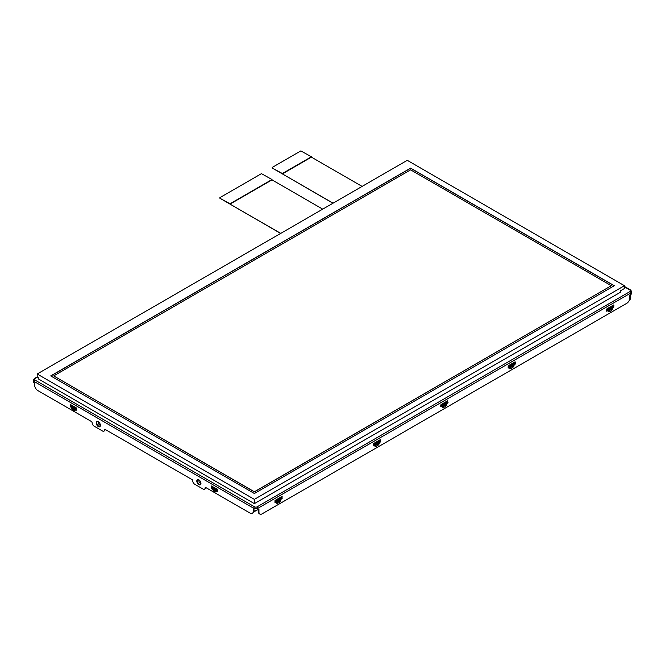 <?xml version="1.0" encoding="UTF-8"?>
<svg xmlns="http://www.w3.org/2000/svg" width="665" height="665" viewBox="0 0 665 665"><rect width="100%" height="100%" fill="white"/><g stroke="black" fill="none" stroke-linecap="round" stroke-linejoin="round"><path stroke-width="1" d="M53.699 375.908L254.387 491.776L611.301 285.717L410.613 169.849L53.699 375.908L254.387 491.892L611.301 285.717M624.435 285.709L407.263 160.323L37.19 373.988L254.363 499.365L624.435 285.709L624.435 288.519L620.287 290.913L620.287 292.351L254.363 503.621L38.221 378.834L38.221 377.396L37.19 376.797L37.19 373.988M254.363 499.365L254.363 503.621M50.706 375.916L410.613 168.12L614.294 285.717L254.387 493.513L50.706 375.916M50.806 375.974L410.613 168.245L614.194 285.784M332.966 203.216L272.218 168.021L282.376 173.532L311.403 156.774L300.829 150.913L272.218 167.43L272.218 168.021M362.093 186.4L311.403 157.139L282.376 173.898L333.074 203.158M280.613 233.44L219.874 198.237L230.032 203.756L272.01 179.517L261.436 173.656L219.874 197.655L219.874 198.237M322.708 209.143L272.01 179.883L230.032 204.113L280.721 233.382M441.602 405.584L441.618 406.115L442.3 405.409M444.727 404.012L444.203 405.118L444.902 405.434A1.172 0.673 60 0 1 445.326 406.523L446.431 405.126L445.583 405.018L442.666 406.697A1.172 0.889 155.5 0 1 442.375 407.462L443.48 407.587A1.172 0.673 -120 0 0 443.056 406.506L442.35 405.384M442.375 407.462L441.926 406.481L440.779 406.789L441.086 404.578L447.72 400.746L447.72 403.14L445.026 403.838M444.461 404.162L445.583 405.018L445.941 403.613L445.392 403.613M446.431 405.126L446.88 403.622L445.941 403.613M444.353 404.528L442.582 405.55L442.666 406.697L442.316 405.933L441.926 406.481L441.618 406.115M441.41 406.182L440.779 406.548M447.72 403.14L446.365 403.322M447.204 402.84L447.512 400.862M610.32 308.41L608.367 309.981L608.525 310.946A1.172 0.889 155.5 0 1 608.234 311.71L609.323 311.835M611.185 310.763L612.29 309.366L610.761 309.682A1.172 0.673 60 0 1 611.185 310.763L609.331 311.835L608.159 309.649M610.212 308.768L608.808 310.09L608.916 310.746L610.761 309.682L609.963 309.092M613.895 305.168L613.579 307.38L610.886 308.086M613.579 304.986L606.946 308.818L606.729 311.228L608.176 310.181M607.403 309.832L606.638 310.655M613.579 307.38L611.451 307.646M606.638 310.788L607.411 310.223M613.063 307.08L613.371 305.102M511.842 365.26L509.889 366.839L510.047 367.795A1.172 0.889 155.5 0 1 509.756 368.568L510.845 368.693L509.681 366.506M511.734 365.625L510.329 366.947L510.437 367.604L512.283 366.531A1.172 0.673 60 0 1 512.707 367.62L513.812 366.224L512.283 366.531L511.485 365.95M515.408 362.026L515.101 364.237L512.407 364.935M515.101 361.843L508.467 365.675L508.243 368.086L509.698 367.03M508.925 366.689L508.151 367.512M515.101 364.237L512.973 364.503M508.151 367.645L508.933 367.08M514.585 363.938L514.893 361.959M377.08 443.065L375.135 444.644L375.284 445.6A1.172 0.889 155.5 0 1 374.994 446.365L376.082 446.498L374.919 444.311M376.972 443.43L375.567 444.752L375.675 445.4L377.521 444.336A1.172 0.673 60 0 1 377.944 445.425L379.05 444.029L377.521 444.336L376.723 443.746M380.654 439.823L380.338 442.042L377.645 442.74M380.338 439.648L373.705 443.48L373.489 445.891L374.935 444.835M374.162 444.486L373.398 445.317M380.338 442.042L378.21 442.308M373.398 445.45L374.179 444.877M379.823 441.743L380.131 439.764M278.602 499.922L276.648 501.501L276.806 502.457A1.172 0.889 155.5 0 1 276.515 503.222L277.604 503.355L279.466 502.275L280.572 500.878L279.042 501.194A1.172 0.673 60 0 1 279.466 502.275M277.621 503.347L276.441 501.161M278.494 500.28L277.089 501.601L277.197 502.258L279.042 501.194L278.244 500.604M282.176 496.68L281.86 498.9L279.167 499.598M281.86 496.506L275.227 500.329L275.011 502.748L276.457 501.693M275.684 501.344L274.919 502.175M281.86 498.9L279.732 499.166M274.919 502.308L275.692 501.734M281.345 498.6L281.652 496.622M258.951 512.075A4.397 2.535 120 0 0 259.865 514.087L259.342 513.787A4.397 2.535 -60 0 1 258.436 511.776L258.951 512.075L258.951 509.132L257.912 509.731L257.912 508.293L630.894 292.957A2.934 1.696 0 0 0 631.75 291.76L630.644 290.023L624.435 286.44M258.436 511.776L258.436 509.432M213.773 489.365L212.609 489.565L213.648 491.078A1.022 0.59 -60 0 1 213.839 490.413L213.631 489.407L213.839 490.413L215.394 491.31A1.022 0.59 120 0 0 215.211 491.975L216.25 491.668A1.022 0.798 -150 0 1 216.075 490.753L215.394 491.31L215.66 490.845L213.498 488.991M216.117 490.504L215.66 490.845L214.105 489.831M217.231 491.626L216.05 490.629M217.538 491.443L217.231 489.232L211.412 485.974L211.628 488.393L213.482 488.991M217.538 491.202L216.981 490.87M211.836 486.115L211.836 487.553L212.625 488.368M72.784 407.969L71.629 408.169L72.668 409.682A1.022 0.59 -60 0 1 72.859 409.017L72.651 408.011L72.859 409.017L74.413 409.914A1.022 0.59 120 0 0 74.231 410.579L75.27 410.272A1.022 0.798 -150 0 1 75.095 409.366L74.413 409.914L74.68 409.449L72.518 407.595M75.137 409.108L74.68 409.449L73.125 408.443M76.251 410.23L75.07 409.233M76.558 410.047L76.251 407.836L70.432 404.586L70.648 406.997L72.502 407.595M76.558 409.815L75.993 409.482M70.856 404.727L70.856 406.157L71.645 406.972M200.581 484.577A2.934 1.696 60 0 1 197.929 482.773A2.934 1.696 60 0 1 197.696 479.581M200.955 483.422A2.934 1.696 60 0 1 200.348 484.768A2.934 1.696 60 0 1 197.414 483.073A2.934 1.696 60 0 1 197.414 479.689A2.934 1.696 60 0 1 199.675 480.471A2.934 1.696 60 0 1 200.955 483.422M100.033 426.523A2.934 1.696 60 0 1 97.381 424.719A2.934 1.696 60 0 1 97.14 421.527M100.398 425.376A2.934 1.696 60 0 1 99.792 426.714A2.934 1.696 60 0 1 96.857 425.018A2.934 1.696 60 0 1 96.866 421.635A2.934 1.696 60 0 1 99.118 422.425A2.934 1.696 60 0 1 100.398 425.376M37.622 377.047L34.937 378.601A1.172 0.673 -120 0 0 34.356 378.543L33.25 380.272L33.25 381.71A2.934 1.696 0 0 0 34.106 382.907L34.63 383.206L34.63 385.126A4.397 2.535 -120 0 0 37.739 390.513L91.795 421.718L92.111 422.616A2.934 1.696 -120 0 0 94.181 426.207L102.477 430.995A2.934 1.696 -120 0 0 103.94 431.144A2.934 1.696 -120 0 0 104.546 429.798L104.862 429.266L192.351 479.773L192.659 480.67A2.934 1.696 -120 0 0 194.737 484.261L203.025 489.049A2.934 1.696 -120 0 0 204.496 489.199A2.934 1.696 -120 0 0 205.103 487.852L205.41 487.312L250.14 513.139A4.397 2.535 -120 0 0 252.343 513.355A4.397 2.535 -120 0 0 253.249 511.343L253.249 509.432L253.772 509.731A2.934 1.696 0 0 0 257.912 509.731M105.062 429.382L105.062 429.499A2.934 1.696 60 0 1 104.455 430.845L103.94 431.144M252.343 513.355L252.858 513.056A4.397 2.535 60 0 0 253.772 511.044L253.772 508.293A2.934 1.696 0 0 0 257.912 508.293A1.172 0.673 60 0 0 257.089 506.855L630.063 291.519A1.172 0.673 60 0 1 630.894 292.957L630.894 294.396A2.934 1.696 0 0 0 631.75 293.199L631.75 291.76M204.496 489.199L205.011 488.9A2.934 1.696 60 0 0 205.618 487.553L205.618 487.437M259.865 514.087A4.397 2.535 120 0 0 262.06 513.87L626.746 303.323A4.397 2.535 120 0 0 629.855 297.937L629.855 294.994L630.894 294.396M512.599 364.137L509.897 365.584L509.806 366.44L512.599 364.827L512.599 364.137A1.463 0.848 0 0 0 513.031 363.539A1.463 0.848 0 0 0 513.006 363.406L513.031 364.229A1.463 0.848 180 0 1 512.599 364.827M513.006 363.664L513.006 364.096A1.463 0.848 180 0 1 513.031 364.229M508.567 365.617L508.151 366.648M509.806 366.44A1.463 0.848 180 0 1 508.534 366.681M513.006 363.273L513.172 363.181A0.732 0.424 -60 0 1 513.688 363.481L513.688 363.722A0.732 0.424 -60 0 1 513.322 364.503M279.358 498.792L276.657 500.246L276.565 501.102L279.358 499.49L279.358 498.792A1.463 0.848 0 0 0 279.79 498.193A1.463 0.848 0 0 0 279.766 498.06L279.79 498.891A1.463 0.848 180 0 1 279.358 499.49M279.766 498.326L279.766 498.758A1.463 0.848 180 0 1 279.79 498.891M275.327 500.271L274.919 501.302M276.565 501.102A1.463 0.848 180 0 1 275.293 501.344M279.766 497.935L279.932 497.844A0.732 0.424 -60 0 1 280.447 498.143L280.447 498.376A0.732 0.424 -60 0 1 280.081 499.166M377.836 441.934L375.135 443.389L375.043 444.245L377.836 442.632L377.836 441.934A1.463 0.848 0 0 0 378.269 441.336A1.463 0.848 0 0 0 378.252 441.211L378.194 440.887M378.252 441.469L378.252 441.901A1.463 0.848 180 0 1 378.269 442.034A1.463 0.848 180 0 1 377.836 442.632M373.805 443.414L373.398 444.444M375.043 444.245A1.463 0.848 180 0 1 373.78 444.486M378.244 441.078L378.41 440.986A0.732 0.424 -60 0 1 378.925 441.286L378.925 441.527A0.732 0.424 -60 0 1 378.56 442.308M611.484 306.424L611.65 306.324A0.732 0.424 -60 0 1 612.166 306.623L612.166 306.864A0.732 0.424 -60 0 1 611.8 307.654M611.077 307.28L608.375 308.726L608.284 309.582L611.077 307.97L611.077 307.28A1.463 0.848 0 0 0 611.509 306.681A1.463 0.848 0 0 0 611.484 306.548L611.509 307.371A1.463 0.848 180 0 1 611.077 307.97M611.484 306.814L611.484 307.238A1.463 0.848 180 0 1 611.509 307.371M607.045 308.76L606.638 309.79M608.284 309.582A1.463 0.848 180 0 1 607.012 309.824M445.218 403.032L442.516 404.486L442.425 405.342L445.218 403.73L445.218 403.032A1.463 0.848 0 0 0 445.65 402.433A1.463 0.848 0 0 0 445.625 402.308L445.65 403.131A1.463 0.848 180 0 1 445.218 403.73M445.625 402.566L445.625 402.998A1.463 0.848 180 0 1 445.65 403.131M441.186 404.519L440.779 405.55M442.425 405.342A1.463 0.848 180 0 1 441.153 405.584M445.625 402.175L445.791 402.084A0.732 0.424 -60 0 1 446.306 402.383L446.306 402.624A0.732 0.424 -60 0 1 445.791 403.522L445.625 403.613M441.61 405.933L440.779 406.415M630.079 294.861L630.079 297.538A1.172 0.673 180 0 1 629.855 297.937M630.57 294.578L630.57 297.928A1.463 0.848 -60 0 1 629.531 299.724L629.531 299.732M629.423 300.015L629.522 299.965A1.762 1.014 120 0 0 630.761 297.804L630.761 294.47M217.538 490.978L212.733 488.551L212.318 486.398M216.649 490.812L216.216 489.781L213.166 488.019L212.733 488.551M212.301 488.185L211.994 487.644A0.732 0.424 -120 0 0 211.836 487.586L211.32 487.852M76.558 409.59L71.754 407.155L71.338 405.002M75.669 409.416L75.236 408.385L72.186 406.623L71.754 407.155M71.321 406.789L71.014 406.249A0.732 0.424 -120 0 0 70.856 406.19M620.287 291.154L622.357 289.716M256.067 510.221L253.731 511.568M444.104 404.852L442.84 405.575M445.326 406.523L443.48 407.587M448.035 402.599L447.512 402.3M608.699 309.815L608.209 309.624M611.792 308.094L611.443 309.258L610.428 308.793L610.586 308.252M608.234 311.71L607.785 310.721M612.739 307.862L612.29 309.366M613.895 306.839L613.371 306.54M510.221 366.673L509.731 366.482M513.313 364.952L512.964 366.116L511.95 365.65L512.108 365.11M509.756 368.568L509.307 367.579M512.707 367.62L510.853 368.693M514.261 364.719L513.812 366.224M515.408 363.697L514.893 363.398M375.459 444.478L374.969 444.287M378.551 442.749L378.202 443.921L377.188 443.455L377.346 442.915M374.994 446.365L374.545 445.384M377.944 445.425L376.091 446.498M379.499 442.524L379.05 444.029M380.654 441.502L380.131 441.203M276.981 501.335L276.49 501.144M280.073 499.606L279.724 500.778L278.71 500.313L278.868 499.772M276.515 503.222L276.066 502.241M281.021 499.382L280.572 500.878M282.176 498.359L281.652 498.06M34.937 380.039L254.595 506.855A1.172 0.673 120 0 0 253.772 508.293L34.106 381.469A1.172 0.673 120 0 1 34.937 380.039A1.762 1.014 0 0 1 34.937 378.601M212.609 489.565L212.343 488.808M215.211 491.975L213.648 491.078M216.507 491.211L216.25 491.668M211.628 488.393L212.152 488.093M71.629 408.169L71.363 407.412M74.231 410.579L72.668 409.682M75.527 409.815L75.27 410.272M70.34 406.456L70.856 406.157M70.648 406.997L71.172 406.697M105.062 429.499L104.546 429.798M253.772 511.044L253.249 511.343M205.618 487.553L205.103 487.852M34.106 382.907L34.106 381.469A2.934 1.696 0 0 1 33.25 380.272M254.595 506.855A1.762 1.014 0 0 0 257.089 506.855M630.063 291.519A1.762 1.014 0 0 0 630.063 290.081L624.435 286.831M630.063 290.081A1.172 0.673 -60 0 1 630.644 290.023M512.499 364.079A1.463 0.848 -120 0 0 512.366 363.423M509.897 365.584A1.463 0.848 -120 0 0 509.764 364.919M509.806 365.75A1.463 0.848 180 0 1 508.534 365.983L508.218 365.958M513.172 363.181L513.688 363.481M513.014 363.331L513.688 363.722M279.258 498.742A1.463 0.848 -120 0 0 279.125 498.077M276.657 500.246A1.463 0.848 -120 0 0 276.524 499.581M276.565 500.404A1.463 0.848 180 0 1 275.293 500.645L274.978 500.62M279.932 497.844L280.447 498.143M279.774 497.994L280.447 498.376M377.737 441.884A1.463 0.848 -120 0 0 377.612 441.227M375.135 443.389A1.463 0.848 -120 0 0 375.01 442.724M375.043 443.555A1.463 0.848 180 0 1 373.78 443.788L373.456 443.763M378.41 440.986L378.925 441.286M378.252 441.136L378.925 441.527M611.492 306.474L612.166 306.864M611.65 306.324L612.166 306.623M610.977 307.222A1.463 0.848 -120 0 0 610.844 306.565M608.375 308.726A1.463 0.848 -120 0 0 608.242 308.07M608.284 308.893A1.463 0.848 180 0 1 607.012 309.125L606.696 309.1M445.118 402.982A1.463 0.848 -120 0 0 444.985 402.325M442.516 404.486A1.463 0.848 -120 0 0 442.383 403.821M442.425 404.653A1.463 0.848 180 0 1 441.153 404.885L440.837 404.86M445.791 402.084L446.306 402.383M445.633 402.234L446.306 402.624M630.063 297.646L630.57 297.928M217.538 489.939L216.649 490.629M217.056 489.132L216.216 489.781M213.166 488.019L212.883 486.722M212.733 488.368L212.318 486.456M200.955 483.364A2.203 1.272 60 0 1 198.91 481.103A2.203 1.272 60 0 1 198.827 480.463A2.203 1.272 60 0 1 198.935 479.864M100.398 425.309A2.203 1.272 60 0 1 98.362 423.048A2.203 1.272 60 0 1 98.279 422.408A2.203 1.272 60 0 1 98.387 421.818M76.558 408.543L75.669 409.233M76.076 407.736L75.236 408.385M72.186 406.623L71.903 405.326M71.754 406.972L71.338 405.06M256.981 510.097L253.631 512.025M37.282 376.856L34.356 378.543M378.269 442.034L378.202 440.878"/></g></svg>
